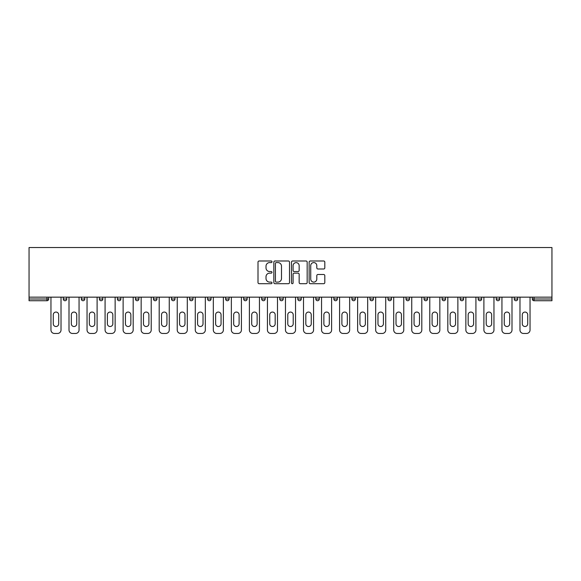 <?xml version="1.0" encoding="UTF-8"?>
<svg xmlns="http://www.w3.org/2000/svg" width="581" height="581" viewBox="0 0 581 581"><rect width="100%" height="100%" fill="white"/><g stroke="black" fill="none" stroke-linecap="round" stroke-linejoin="round"><path stroke-width="0.87" d="M272.002 261.791A0.792 0.792 0 0 0 271.204 260.992L259.148 260.992A1.133 1.133 0 0 0 258.008 262.133L258.008 282.562A1.133 1.133 0 0 0 259.148 283.695L271.204 283.695A0.792 0.792 0 0 0 272.002 282.903A0.792 0.792 0 0 0 271.204 282.105L269.642 282.105A3.631 3.631 0 0 1 266.011 278.473L266.011 276.774A3.631 3.631 0 0 1 269.642 273.143L271.204 273.143A0.792 0.792 0 0 0 272.002 272.344A0.792 0.792 0 0 0 271.204 271.552L269.642 271.552A3.631 3.631 0 0 1 266.011 267.921L266.011 266.214A3.631 3.631 0 0 1 269.642 262.583L271.204 262.583A0.792 0.792 0 0 0 272.002 261.791M323.668 268.996A1.133 1.133 0 0 0 324.808 267.863L324.808 262.133A1.133 1.133 0 0 0 323.668 260.992L310.276 260.992A1.133 1.133 0 0 0 309.143 262.133L309.143 282.562A1.133 1.133 0 0 0 310.276 283.695L323.668 283.695A1.133 1.133 0 0 0 324.808 282.562L324.808 275.634A1.133 1.133 0 0 0 323.668 274.501L317.938 274.501A1.133 1.133 0 0 0 316.805 275.634L316.805 279.069A3.036 3.036 0 0 1 313.769 282.105A3.036 3.036 0 0 1 310.733 279.069L310.733 265.619A3.036 3.036 0 0 1 313.769 262.583A3.036 3.036 0 0 1 316.805 265.619L316.805 267.863A1.133 1.133 0 0 0 317.938 268.996L323.668 268.996M551.95 297.152L29.05 297.152L29.05 247.542L551.95 247.542L551.95 300.733L534.026 300.733A1.736 1.736 0 0 1 532.29 298.997L532.29 297.152L532.29 298.997L551.95 298.997M289.505 262.133A1.133 1.133 0 0 0 288.372 260.992L274.98 260.992A1.133 1.133 0 0 0 273.84 262.133L273.84 282.562A1.133 1.133 0 0 0 274.98 283.695L288.372 283.695A1.133 1.133 0 0 0 289.505 282.562L289.505 262.133M292.628 260.992L306.02 260.992A1.133 1.133 0 0 1 307.16 262.133L307.16 282.562A1.133 1.133 0 0 1 306.02 283.695L300.29 283.695A1.133 1.133 0 0 1 299.157 282.562L299.157 274.276A1.133 1.133 0 0 0 298.017 273.143L294.218 273.143A1.133 1.133 0 0 0 293.085 274.276L293.085 282.903A0.792 0.792 0 0 1 292.287 283.695A0.792 0.792 0 0 1 291.495 282.903L291.495 262.133A1.133 1.133 0 0 1 292.628 260.992M46.974 300.733A1.736 1.736 0 0 0 48.71 298.997L46.974 298.997L46.974 300.733A1.736 1.736 0 0 0 48.71 298.997L48.71 297.152L48.71 298.997A1.736 1.736 0 0 1 46.974 300.733L29.05 300.733L29.05 298.997L46.974 298.997L46.974 297.152M29.05 297.152L29.05 298.997M63.278 297.152L63.278 298.997L63.278 297.152M65.014 300.733A1.736 1.736 0 0 1 63.278 298.997A1.736 1.736 0 0 0 65.014 300.733A1.736 1.736 0 0 0 66.75 298.997L66.75 297.152L66.75 298.997A1.736 1.736 0 0 1 65.014 300.733A1.736 1.736 0 0 1 63.278 298.997L66.75 298.997A1.736 1.736 0 0 1 65.014 300.733M81.318 297.152L81.318 298.997L81.318 297.152M84.782 297.152L84.782 298.997L84.782 297.152M99.358 297.152L99.358 298.997L99.358 297.152M102.822 297.152L102.822 298.997L102.822 297.152M117.398 297.152L117.398 298.997L117.398 297.152M120.863 297.152L120.863 298.997L120.863 297.152M135.431 297.152L135.431 298.997L135.431 297.152M138.903 297.152L138.903 298.997L138.903 297.152M156.943 297.152L156.943 298.997L153.471 298.997A1.736 1.736 0 0 0 155.207 300.733A1.736 1.736 0 0 1 153.471 298.997L153.471 297.152M171.511 297.152L171.511 298.997L171.511 297.152M174.983 297.152L174.983 298.997L174.983 297.152M189.551 297.152L189.551 298.997L189.551 297.152M193.023 297.152L193.023 298.997A1.736 1.736 0 0 1 191.287 300.733A1.736 1.736 0 0 1 189.551 298.997L193.023 298.997A1.736 1.736 0 0 1 191.287 300.733M207.591 297.152L207.591 298.997L207.591 297.152M211.056 297.152L211.056 298.997L211.056 297.152M225.631 297.152L225.631 298.997L225.631 297.152M229.096 297.152L229.096 298.997L229.096 297.152M243.671 297.152L243.671 298.997L243.671 297.152M247.136 297.152L247.136 298.997L247.136 297.152M261.704 297.152L261.704 298.997L261.704 297.152M265.176 297.152L265.176 298.997L265.176 297.152M279.744 297.152L279.744 298.997L279.744 297.152M283.216 297.152L283.216 298.997L283.216 297.152M301.256 297.152L301.256 298.997A1.736 1.736 0 0 1 299.52 300.733A1.736 1.736 0 0 1 297.784 298.997L297.784 297.152M319.296 297.152L319.296 298.997A1.736 1.736 0 0 1 317.56 300.733A1.736 1.736 0 0 1 315.824 298.997L315.824 297.152M337.329 297.152L337.329 298.997A1.736 1.736 0 0 1 335.6 300.733A1.736 1.736 0 0 1 333.864 298.997L333.864 297.152M355.369 297.152L355.369 298.997A1.736 1.736 0 0 1 353.633 300.733A1.736 1.736 0 0 1 351.904 298.997L351.904 297.152M371.673 300.733A1.736 1.736 0 0 0 373.409 298.997L373.409 297.152L373.409 298.997A1.736 1.736 0 0 1 371.673 300.733A1.736 1.736 0 0 1 369.944 298.997L369.944 297.152M391.449 297.152L391.449 298.997A1.736 1.736 0 0 1 389.713 300.733A1.736 1.736 0 0 1 387.977 298.997L387.977 297.152M406.017 297.152L406.017 298.997L406.017 297.152M409.489 297.152L409.489 298.997A1.736 1.736 0 0 1 407.753 300.733A1.736 1.736 0 0 1 406.017 298.997L409.489 298.997A1.736 1.736 0 0 1 407.753 300.733M425.793 300.733A1.736 1.736 0 0 0 427.529 298.997L427.529 297.152L427.529 298.997A1.736 1.736 0 0 1 425.793 300.733A1.736 1.736 0 0 1 424.057 298.997L424.057 297.152M442.097 297.152L442.097 298.997L442.097 297.152M445.569 297.152L445.569 298.997A1.736 1.736 0 0 1 443.833 300.733A1.736 1.736 0 0 1 442.097 298.997L445.569 298.997A1.736 1.736 0 0 1 443.833 300.733A1.736 1.736 0 0 0 445.569 298.997M460.137 298.997A1.736 1.736 0 0 0 461.873 300.733A1.736 1.736 0 0 0 463.602 298.997L463.602 297.152L463.602 298.997L460.137 298.997A1.736 1.736 0 0 0 461.873 300.733A1.736 1.736 0 0 1 460.137 298.997L460.137 297.152M478.178 297.152L478.178 298.997L478.178 297.152M481.642 297.152L481.642 298.997L481.642 297.152M499.682 297.152L499.682 298.997A1.736 1.736 0 0 1 497.946 300.733A1.736 1.736 0 0 1 496.218 298.997L496.218 297.152M517.722 297.152L517.722 298.997A1.736 1.736 0 0 1 515.986 300.733A1.736 1.736 0 0 1 514.25 298.997L514.25 297.152M83.054 300.733A1.736 1.736 0 0 1 81.318 298.997A1.736 1.736 0 0 0 83.054 300.733A1.736 1.736 0 0 0 84.782 298.997A1.736 1.736 0 0 1 83.054 300.733A1.736 1.736 0 0 1 81.318 298.997L84.782 298.997A1.736 1.736 0 0 1 83.054 300.733M101.094 300.733A1.736 1.736 0 0 1 99.358 298.997A1.736 1.736 0 0 0 101.094 300.733A1.736 1.736 0 0 0 102.822 298.997A1.736 1.736 0 0 1 101.094 300.733A1.736 1.736 0 0 1 99.358 298.997L102.822 298.997A1.736 1.736 0 0 1 101.094 300.733M119.127 300.733A1.736 1.736 0 0 1 117.398 298.997A1.736 1.736 0 0 0 119.127 300.733A1.736 1.736 0 0 0 120.863 298.997A1.736 1.736 0 0 1 119.127 300.733A1.736 1.736 0 0 1 117.398 298.997L120.863 298.997A1.736 1.736 0 0 1 119.127 300.733M137.167 300.733A1.736 1.736 0 0 1 135.431 298.997A1.736 1.736 0 0 0 137.167 300.733A1.736 1.736 0 0 0 138.903 298.997A1.736 1.736 0 0 1 137.167 300.733A1.736 1.736 0 0 1 135.431 298.997L138.903 298.997A1.736 1.736 0 0 1 137.167 300.733M155.207 300.733A1.736 1.736 0 0 0 156.943 298.997A1.736 1.736 0 0 1 155.207 300.733A1.736 1.736 0 0 1 153.471 298.997M173.247 300.733A1.736 1.736 0 0 1 171.511 298.997L174.983 298.997A1.736 1.736 0 0 1 173.247 300.733A1.736 1.736 0 0 0 174.983 298.997A1.736 1.736 0 0 1 173.247 300.733M209.327 300.733A1.736 1.736 0 0 1 207.591 298.997L211.056 298.997A1.736 1.736 0 0 1 209.327 300.733A1.736 1.736 0 0 0 211.056 298.997M227.367 300.733A1.736 1.736 0 0 1 225.631 298.997A1.736 1.736 0 0 0 227.367 300.733A1.736 1.736 0 0 0 229.096 298.997A1.736 1.736 0 0 1 227.367 300.733A1.736 1.736 0 0 1 225.631 298.997L229.096 298.997M245.4 300.733A1.736 1.736 0 0 1 243.671 298.997L247.136 298.997A1.736 1.736 0 0 1 245.4 300.733A1.736 1.736 0 0 0 247.136 298.997M263.44 300.733A1.736 1.736 0 0 1 261.704 298.997L265.176 298.997A1.736 1.736 0 0 1 263.44 300.733A1.736 1.736 0 0 0 265.176 298.997M281.48 300.733A1.736 1.736 0 0 1 279.744 298.997A1.736 1.736 0 0 0 281.48 300.733A1.736 1.736 0 0 0 283.216 298.997A1.736 1.736 0 0 1 281.48 300.733A1.736 1.736 0 0 1 279.744 298.997L283.216 298.997M479.906 300.733A1.736 1.736 0 0 1 478.178 298.997L481.642 298.997A1.736 1.736 0 0 1 479.906 300.733A1.736 1.736 0 0 0 481.642 298.997A1.736 1.736 0 0 1 479.906 300.733M276.229 262.583A0.792 0.792 0 0 0 275.43 263.382L275.43 281.313A0.792 0.792 0 0 0 276.229 282.105L277.871 282.105A3.631 3.631 0 0 0 281.502 278.473L281.502 266.214A3.631 3.631 0 0 0 277.871 262.583L276.229 262.583M299.157 265.677A3.036 3.036 0 0 0 296.121 262.641A3.036 3.036 0 0 0 293.085 265.677L293.085 270.419A1.133 1.133 0 0 0 294.218 271.552L298.017 271.552A1.133 1.133 0 0 0 299.157 270.419L299.157 265.677M61.02 297.152L61.02 329.986A3.471 3.471 0 0 1 57.555 333.458L54.432 333.458A3.471 3.471 0 0 1 50.961 329.986L50.961 297.152M53.278 314.786A2.716 2.716 0 0 1 55.994 312.062A2.716 2.716 0 0 1 58.71 314.786L58.71 323.806A2.716 2.716 0 0 1 55.994 326.522A2.716 2.716 0 0 1 53.278 323.806L53.278 314.786M79.06 297.152L79.06 329.986A3.471 3.471 0 0 1 75.595 333.458L72.472 333.458A3.471 3.471 0 0 1 69.001 329.986L69.001 297.152M71.318 314.786A2.716 2.716 0 0 1 74.034 312.062A2.716 2.716 0 0 1 76.75 314.786L76.75 323.806A2.716 2.716 0 0 1 74.034 326.522A2.716 2.716 0 0 1 71.318 323.806L71.318 314.786M97.1 297.152L97.1 329.986A3.471 3.471 0 0 1 93.635 333.458L90.513 333.458A3.471 3.471 0 0 1 87.041 329.986L87.041 297.152M89.351 314.786A2.716 2.716 0 0 1 92.074 312.062A2.716 2.716 0 0 1 94.79 314.786L94.79 323.806A2.716 2.716 0 0 1 92.074 326.522A2.716 2.716 0 0 1 89.351 323.806L89.351 314.786M115.14 297.152L115.14 329.986A3.471 3.471 0 0 1 111.668 333.458L108.545 333.458A3.471 3.471 0 0 1 105.081 329.986L105.081 297.152M107.391 314.786A2.716 2.716 0 0 1 110.107 312.062A2.716 2.716 0 0 1 112.83 314.786L112.83 323.806A2.716 2.716 0 0 1 110.107 326.522A2.716 2.716 0 0 1 107.391 323.806L107.391 314.786M133.18 297.152L133.18 329.986A3.471 3.471 0 0 1 129.708 333.458L126.585 333.458A3.471 3.471 0 0 1 123.121 329.986L123.121 297.152M125.431 314.786A2.716 2.716 0 0 1 128.147 312.062A2.716 2.716 0 0 1 130.863 314.786L130.863 323.806A2.716 2.716 0 0 1 128.147 326.522A2.716 2.716 0 0 1 125.431 323.806L125.431 314.786M151.22 297.152L151.22 329.986A3.471 3.471 0 0 1 147.748 333.458L144.625 333.458A3.471 3.471 0 0 1 141.161 329.986L141.161 297.152M143.471 314.786A2.716 2.716 0 0 1 146.187 312.062A2.716 2.716 0 0 1 148.903 314.786L148.903 323.806A2.716 2.716 0 0 1 146.187 326.522A2.716 2.716 0 0 1 143.471 323.806L143.471 314.786M169.26 297.152L169.26 329.986A3.471 3.471 0 0 1 165.788 333.458L162.665 333.458A3.471 3.471 0 0 1 159.194 329.986L159.194 297.152M161.511 314.786A2.716 2.716 0 0 1 164.227 312.062A2.716 2.716 0 0 1 166.943 314.786L166.943 323.806A2.716 2.716 0 0 1 164.227 326.522A2.716 2.716 0 0 1 161.511 323.806L161.511 314.786M187.293 297.152L187.293 329.986A3.471 3.471 0 0 1 183.828 333.458L180.706 333.458A3.471 3.471 0 0 1 177.234 329.986L177.234 297.152M179.551 314.786A2.716 2.716 0 0 1 182.267 312.062A2.716 2.716 0 0 1 184.983 314.786L184.983 323.806A2.716 2.716 0 0 1 182.267 326.522A2.716 2.716 0 0 1 179.551 323.806L179.551 314.786M205.333 297.152L205.333 329.986A3.471 3.471 0 0 1 201.868 333.458L198.746 333.458A3.471 3.471 0 0 1 195.274 329.986L195.274 297.152M197.591 314.786A2.716 2.716 0 0 1 200.307 312.062A2.716 2.716 0 0 1 203.023 314.786L203.023 323.806A2.716 2.716 0 0 1 200.307 326.522A2.716 2.716 0 0 1 197.591 323.806L197.591 314.786M223.373 297.152L223.373 329.986A3.471 3.471 0 0 1 219.909 333.458L216.786 333.458A3.471 3.471 0 0 1 213.314 329.986L213.314 297.152M215.624 314.786A2.716 2.716 0 0 1 218.347 312.062A2.716 2.716 0 0 1 221.063 314.786L221.063 323.806A2.716 2.716 0 0 1 218.347 326.522A2.716 2.716 0 0 1 215.624 323.806L215.624 314.786M241.413 297.152L241.413 329.986A3.471 3.471 0 0 1 237.941 333.458L234.818 333.458A3.471 3.471 0 0 1 231.354 329.986L231.354 297.152M233.664 314.786A2.716 2.716 0 0 1 236.38 312.062A2.716 2.716 0 0 1 239.103 314.786L239.103 323.806A2.716 2.716 0 0 1 236.38 326.522A2.716 2.716 0 0 1 233.664 323.806L233.664 314.786M259.453 297.152L259.453 329.986A3.471 3.471 0 0 1 255.981 333.458L252.858 333.458A3.471 3.471 0 0 1 249.394 329.986L249.394 297.152M251.704 314.786A2.716 2.716 0 0 1 254.42 312.062A2.716 2.716 0 0 1 257.136 314.786L257.136 323.806A2.716 2.716 0 0 1 254.42 326.522A2.716 2.716 0 0 1 251.704 323.806L251.704 314.786M277.493 297.152L277.493 329.986A3.471 3.471 0 0 1 274.021 333.458L270.899 333.458A3.471 3.471 0 0 1 267.434 329.986L267.434 297.152M269.744 314.786A2.716 2.716 0 0 1 272.46 312.062A2.716 2.716 0 0 1 275.176 314.786L275.176 323.806A2.716 2.716 0 0 1 272.46 326.522A2.716 2.716 0 0 1 269.744 323.806L269.744 314.786M295.533 297.152L295.533 329.986A3.471 3.471 0 0 1 292.061 333.458L288.939 333.458A3.471 3.471 0 0 1 285.467 329.986L285.467 297.152M287.784 314.786A2.716 2.716 0 0 1 290.5 312.062A2.716 2.716 0 0 1 293.216 314.786L293.216 323.806A2.716 2.716 0 0 1 290.5 326.522A2.716 2.716 0 0 1 287.784 323.806L287.784 314.786M313.566 297.152L313.566 329.986A3.471 3.471 0 0 1 310.101 333.458L306.979 333.458A3.471 3.471 0 0 1 303.507 329.986L303.507 297.152M305.824 314.786A2.716 2.716 0 0 1 308.54 312.062A2.716 2.716 0 0 1 311.256 314.786L311.256 323.806A2.716 2.716 0 0 1 308.54 326.522A2.716 2.716 0 0 1 305.824 323.806L305.824 314.786M331.606 297.152L331.606 329.986A3.471 3.471 0 0 1 328.142 333.458L325.019 333.458A3.471 3.471 0 0 1 321.547 329.986L321.547 297.152M323.864 314.786A2.716 2.716 0 0 1 326.58 312.062A2.716 2.716 0 0 1 329.296 314.786L329.296 323.806A2.716 2.716 0 0 1 326.58 326.522A2.716 2.716 0 0 1 323.864 323.806L323.864 314.786M349.646 297.152L349.646 329.986A3.471 3.471 0 0 1 346.182 333.458L343.059 333.458A3.471 3.471 0 0 1 339.587 329.986L339.587 297.152M341.897 314.786A2.716 2.716 0 0 1 344.62 312.062A2.716 2.716 0 0 1 347.336 314.786L347.336 323.806A2.716 2.716 0 0 1 344.62 326.522A2.716 2.716 0 0 1 341.897 323.806L341.897 314.786M367.686 297.152L367.686 329.986A3.471 3.471 0 0 1 364.214 333.458L361.091 333.458A3.471 3.471 0 0 1 357.627 329.986L357.627 297.152M359.937 314.786A2.716 2.716 0 0 1 362.653 312.062A2.716 2.716 0 0 1 365.376 314.786L365.376 323.806A2.716 2.716 0 0 1 362.653 326.522A2.716 2.716 0 0 1 359.937 323.806L359.937 314.786M385.726 297.152L385.726 329.986A3.471 3.471 0 0 1 382.254 333.458L379.132 333.458A3.471 3.471 0 0 1 375.667 329.986L375.667 297.152M377.977 314.786A2.716 2.716 0 0 1 380.693 312.062A2.716 2.716 0 0 1 383.409 314.786L383.409 323.806A2.716 2.716 0 0 1 380.693 326.522A2.716 2.716 0 0 1 377.977 323.806L377.977 314.786M403.766 297.152L403.766 329.986A3.471 3.471 0 0 1 400.294 333.458L397.172 333.458A3.471 3.471 0 0 1 393.707 329.986L393.707 297.152M396.017 314.786A2.716 2.716 0 0 1 398.733 312.062A2.716 2.716 0 0 1 401.449 314.786L401.449 323.806A2.716 2.716 0 0 1 398.733 326.522A2.716 2.716 0 0 1 396.017 323.806L396.017 314.786M421.806 297.152L421.806 329.986A3.471 3.471 0 0 1 418.335 333.458L415.212 333.458A3.471 3.471 0 0 1 411.74 329.986L411.74 297.152M414.057 314.786A2.716 2.716 0 0 1 416.773 312.062A2.716 2.716 0 0 1 419.489 314.786L419.489 323.806A2.716 2.716 0 0 1 416.773 326.522A2.716 2.716 0 0 1 414.057 323.806L414.057 314.786M439.839 297.152L439.839 329.986A3.471 3.471 0 0 1 436.375 333.458L433.252 333.458A3.471 3.471 0 0 1 429.78 329.986L429.78 297.152M432.097 314.786A2.716 2.716 0 0 1 434.813 312.062A2.716 2.716 0 0 1 437.529 314.786L437.529 323.806A2.716 2.716 0 0 1 434.813 326.522A2.716 2.716 0 0 1 432.097 323.806L432.097 314.786M457.879 297.152L457.879 329.986A3.471 3.471 0 0 1 454.415 333.458L451.292 333.458A3.471 3.471 0 0 1 447.82 329.986L447.82 297.152M450.137 314.786A2.716 2.716 0 0 1 452.853 312.062A2.716 2.716 0 0 1 455.569 314.786L455.569 323.806A2.716 2.716 0 0 1 452.853 326.522A2.716 2.716 0 0 1 450.137 323.806L450.137 314.786M475.919 297.152L475.919 329.986A3.471 3.471 0 0 1 472.455 333.458L469.332 333.458A3.471 3.471 0 0 1 465.86 329.986L465.86 297.152M468.17 314.786A2.716 2.716 0 0 1 470.893 312.062A2.716 2.716 0 0 1 473.609 314.786L473.609 323.806A2.716 2.716 0 0 1 470.893 326.522A2.716 2.716 0 0 1 468.17 323.806L468.17 314.786M493.959 297.152L493.959 329.986A3.471 3.471 0 0 1 490.487 333.458L487.365 333.458A3.471 3.471 0 0 1 483.9 329.986L483.9 297.152M486.21 314.786A2.716 2.716 0 0 1 488.926 312.062A2.716 2.716 0 0 1 491.649 314.786L491.649 323.806A2.716 2.716 0 0 1 488.926 326.522A2.716 2.716 0 0 1 486.21 323.806L486.21 314.786M511.999 297.152L511.999 329.986A3.471 3.471 0 0 1 508.528 333.458L505.405 333.458A3.471 3.471 0 0 1 501.94 329.986L501.94 297.152M504.25 314.786A2.716 2.716 0 0 1 506.966 312.062A2.716 2.716 0 0 1 509.682 314.786L509.682 323.806A2.716 2.716 0 0 1 506.966 326.522A2.716 2.716 0 0 1 504.25 323.806L504.25 314.786M530.039 297.152L530.039 329.986A3.471 3.471 0 0 1 526.568 333.458L523.445 333.458A3.471 3.471 0 0 1 519.98 329.986L519.98 297.152M522.29 314.786A2.716 2.716 0 0 1 525.006 312.062A2.716 2.716 0 0 1 527.722 314.786L527.722 323.806A2.716 2.716 0 0 1 525.006 326.522A2.716 2.716 0 0 1 522.29 323.806L522.29 314.786M534.026 297.152L534.026 300.733M299.52 300.733A1.736 1.736 0 0 0 301.256 298.997L297.784 298.997M317.56 300.733A1.736 1.736 0 0 0 319.296 298.997L315.824 298.997M335.6 300.733A1.736 1.736 0 0 0 337.329 298.997L333.864 298.997M353.633 300.733A1.736 1.736 0 0 0 355.369 298.997L351.904 298.997M373.409 298.997L369.944 298.997M389.713 300.733A1.736 1.736 0 0 0 391.449 298.997L387.977 298.997M427.529 298.997L424.057 298.997M461.873 300.733A1.736 1.736 0 0 0 463.602 298.997M497.946 300.733A1.736 1.736 0 0 0 499.682 298.997L496.218 298.997M515.986 300.733A1.736 1.736 0 0 0 517.722 298.997L514.25 298.997"/></g></svg>
